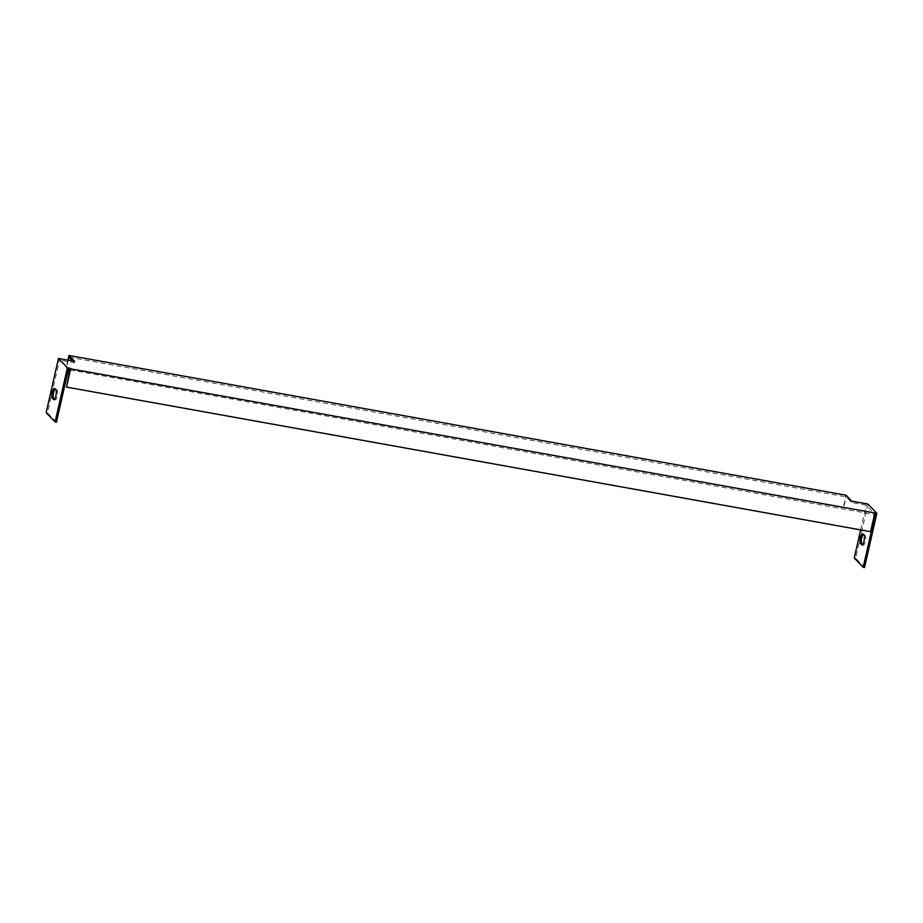 <?xml version="1.0" encoding="UTF-8"?>
<svg xmlns="http://www.w3.org/2000/svg" width="923" height="923" viewBox="0 0 923 923"><rect width="100%" height="100%" fill="white"/><g stroke="black" fill="none" stroke-linecap="round" stroke-linejoin="round"><path stroke-width="0.69" stroke-dasharray="4.62 3.46" d="M67.898 360.155L66.191 367.689L843.31 507.442L846.091 495.224M867.908 504.027L855.598 558.219L864.539 567.53M862.67 544.593L863.178 545.124A4.95 1.235 -79.8 0 0 863.386 545.251A4.95 1.235 -79.8 0 0 865.393 541.028A4.95 1.235 -79.8 0 0 865.336 535.628L863.847 534.071A4.95 1.235 -79.8 0 0 863.64 533.956A4.95 1.235 -79.8 0 0 863.017 534.359M70.079 369.927L874.15 514.526L870.308 531.394L66.248 386.795M68.44 369.373L59.499 360.062L74.313 362.727L72.675 361.02M68.948 357.143L846.079 496.897L851.444 502.481L866.259 505.146L875.2 514.457M56.441 422.203L47.5 412.893L59.499 360.062M54.561 399.267L55.08 399.809A4.95 1.235 -79.8 0 0 55.276 399.924A4.95 1.235 -79.8 0 0 57.295 395.713A4.95 1.235 -79.8 0 0 57.238 390.302L55.749 388.745A4.95 1.235 -79.8 0 0 55.542 388.629A4.95 1.235 -79.8 0 0 54.907 389.045M860.628 529.906L866.259 505.146M851.444 502.481L851.744 501.12M68.256 360.224L66.491 368L843.61 507.754L846.079 496.897M74.313 362.727L74.625 361.366M873.85 514.215L874.162 512.853M854.248 557.977L855.598 558.219M47.5 412.893L46.15 412.65M862.497 533.829L863.847 534.071M863.986 535.386L865.336 535.628M862.267 544.962L863.178 545.124M55.08 399.809L54.169 399.636M57.238 390.302L55.888 390.06M55.749 388.745L54.399 388.514M862.036 545.008L863.386 545.251M862.301 533.713L863.64 533.956M55.276 399.924L53.938 399.682M55.542 388.629L54.192 388.387"/><path stroke-width="1.38" d="M70.69 368.877L70.09 368.254L66.548 387.106L70.69 368.877L876.85 513.338L867.908 504.027L851.744 501.12L846.091 495.224L68.96 355.47L67.898 360.155M58.461 358.459L67.402 367.769L55.092 421.961L46.15 412.65L58.461 358.459L74.625 361.366L68.96 355.47M70.09 368.254L67.402 367.769M860.628 529.906L854.248 557.977L863.19 567.287L864.539 567.53L876.85 513.338M863.017 534.359A4.95 1.235 -79.8 0 0 861.436 539.286A4.95 1.235 -79.8 0 0 861.69 543.578L862.67 544.593M52.242 398.009A4.95 1.235 100.2 0 1 52.184 392.61A4.95 1.235 100.2 0 1 54.192 388.387A4.95 1.235 100.2 0 1 54.399 388.514L55.888 390.06A4.95 1.235 100.2 0 1 55.945 395.471A4.95 1.235 100.2 0 1 53.938 399.682A4.95 1.235 100.2 0 1 53.73 399.567L52.242 398.009L54.561 399.267M72.675 361.02L68.948 357.143L68.256 360.224M874.554 514.342L875.2 514.457L863.19 567.287M69.79 369.615L68.44 369.373L56.441 422.203L55.092 421.961M874.75 513.476L870.608 531.706L66.548 387.106M54.907 389.045A4.95 1.235 -79.8 0 0 53.338 393.959A4.95 1.235 -79.8 0 0 53.592 398.251M860.34 543.335A4.95 1.235 100.2 0 1 860.282 537.924A4.95 1.235 100.2 0 1 862.301 533.713A4.95 1.235 100.2 0 1 862.497 533.829L863.986 535.386A4.95 1.235 100.2 0 1 864.043 540.786A4.95 1.235 100.2 0 1 862.036 545.008A4.95 1.235 100.2 0 1 861.828 544.882L860.34 543.335L861.69 543.578"/></g></svg>
